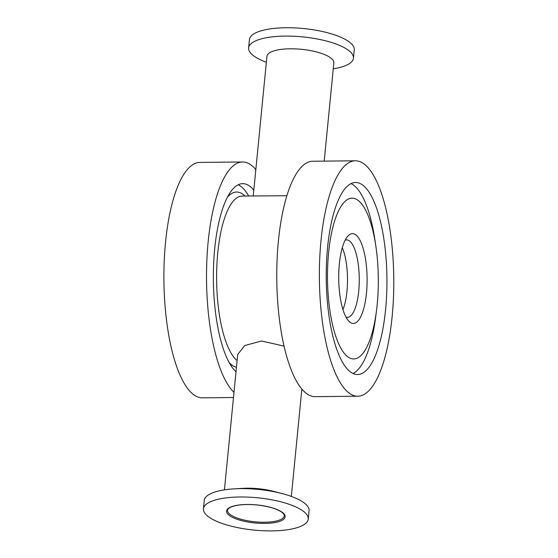 <?xml version="1.0" encoding="UTF-8"?>
<svg xmlns="http://www.w3.org/2000/svg" width="558" height="558" viewBox="0 0 558 558"><rect width="100%" height="100%" fill="white"/><g stroke="black" fill="none" stroke-linecap="round" stroke-linejoin="round"><path stroke-width="0.84" d="M353.04 373.504A96.032 30.341 89.4 0 0 375.68 317.049L376.49 310.736A80.408 25.41 -90.6 0 1 344.091 353.095A80.408 25.41 -90.6 0 1 328.829 250.542A80.408 25.41 -90.6 0 1 360.37 202.421A80.408 25.41 -90.6 0 1 375.813 245.869A80.408 25.41 -90.6 0 1 376.49 310.736M375.813 245.869L374.871 239.577A96.032 30.341 89.4 0 0 356.429 187.683A96.032 30.341 89.4 0 0 351.059 183.61M347.669 369.424A96.032 30.341 89.4 0 0 357.58 374.53A96.032 30.341 89.4 0 0 386.924 278.191A96.032 30.341 89.4 0 0 355.579 182.48A96.032 30.341 89.4 0 0 326.486 262.999A96.032 30.341 89.4 0 0 347.669 369.424M345.653 389.951A117.717 37.198 89.4 0 0 357.811 396.215A117.717 37.198 89.4 0 0 393.774 278.121A117.717 37.198 89.4 0 0 355.355 160.795A117.717 37.198 89.4 0 0 319.692 259.498A117.717 37.198 89.4 0 0 345.653 389.951M355.355 160.795L312.738 161.241A117.717 37.198 89.4 0 0 277.082 259.937A117.717 37.198 89.4 0 0 303.043 390.398A117.717 37.198 89.4 0 0 315.193 396.661L357.811 396.215M248.694 195.991A96.032 30.341 89.4 0 0 243.574 188.862A96.032 30.341 89.4 0 0 238.203 184.782M253.82 190.111A96.032 30.341 89.4 0 0 242.723 183.659A96.032 30.341 89.4 0 0 213.637 264.178A96.032 30.341 89.4 0 0 234.813 370.596A96.032 30.341 89.4 0 0 236.006 371.788M255.836 169.569A117.717 37.198 89.4 0 0 242.5 161.973A117.717 37.198 89.4 0 0 206.837 260.677A117.717 37.198 89.4 0 0 232.798 391.13A117.717 37.198 89.4 0 0 233.99 392.33M242.5 161.973L199.883 162.42A117.717 37.198 89.4 0 0 164.226 261.116A117.717 37.198 89.4 0 0 190.187 391.57A117.717 37.198 89.4 0 0 202.338 397.84L233.488 397.512M342.298 247.696A38.725 12.234 -90.6 0 1 342.947 309.606M286.882 195.732L242.179 196.053A83.637 26.428 89.4 0 0 216.734 269.13A83.637 26.428 89.4 0 0 237.108 360.594M224.435 489.861L237.701 354.511L244.711 345.548L261.583 341.008L284.043 346.099M333.266 68.773A52.661 16.238 -174.4 0 0 353.444 58.192A52.661 16.238 -174.4 0 0 350.996 52.536A52.661 16.238 -174.4 0 0 293.766 36.256A52.661 16.238 -174.4 0 0 248.624 47.918A52.661 16.238 -174.4 0 0 266.361 62.217M353.444 58.192L354.26 49.836A52.661 16.238 -174.4 0 0 351.812 44.173A52.661 16.238 -174.4 0 0 294.582 27.9A52.661 16.238 -174.4 0 0 249.44 39.555L248.624 47.918M324.205 161.123L333.837 62.901A33.613 10.365 -174.4 0 0 332.275 59.288A33.613 10.365 -174.4 0 0 295.747 48.902A33.613 10.365 -174.4 0 0 266.94 56.337L253.248 195.942M308.253 519.08L309.069 510.716A52.661 16.238 -174.4 0 0 306.621 505.06A52.661 16.238 -174.4 0 0 281.909 493.523A52.661 16.238 -174.4 0 0 234.234 488.85A52.661 16.238 -174.4 0 0 204.249 500.442L203.433 508.798A52.661 16.238 -174.4 0 0 254.26 530.1A52.661 16.238 -174.4 0 0 308.253 519.08A52.661 16.238 -174.4 0 0 305.805 513.416A52.661 16.238 -174.4 0 0 248.575 497.143A52.661 16.238 -174.4 0 0 203.433 508.798M281.909 493.523L273.42 491.319A33.613 10.365 -174.4 0 0 242.995 488.341L234.234 488.85M357.078 236.02A44.919 14.194 -90.6 0 1 366.466 293.187A44.919 14.194 -90.6 0 1 348.624 320.948A44.919 14.194 -90.6 0 1 338.713 278.693A44.919 14.194 -90.6 0 1 347.739 236.243A44.919 14.194 -90.6 0 1 357.078 236.02M345.165 240.177A38.725 12.234 -90.6 0 1 346.623 239.884A38.725 12.234 -90.6 0 1 350.626 241.949A38.725 12.234 -90.6 0 1 359.164 284.859A38.725 12.234 -90.6 0 1 347.432 317.328A38.725 12.234 -90.6 0 1 345.967 317.063M245.004 196.025A87.718 27.719 89.4 0 0 227.462 197.107M229.185 362.581A87.718 27.719 89.4 0 0 236.453 367.255M264.541 522.232A28.5 8.788 -174.4 0 0 284.294 515.843C283.827 514.804 285.368 515.397 281.79 512.202C276.887 508.826 268.977 506.455 258.061 505.095C249.879 504.216 242.723 504.334 236.578 505.443C230.886 506.622 227.88 508.233 227.566 510.277A28.5 8.788 -174.4 0 0 264.541 522.232M264.736 523.411A29.428 9.074 -174.4 0 0 275.575 508.952A29.428 9.074 -174.4 0 0 227.218 509.454A29.428 9.074 -174.4 0 0 264.736 523.411M301.857 389.065L291.332 496.418"/></g></svg>
